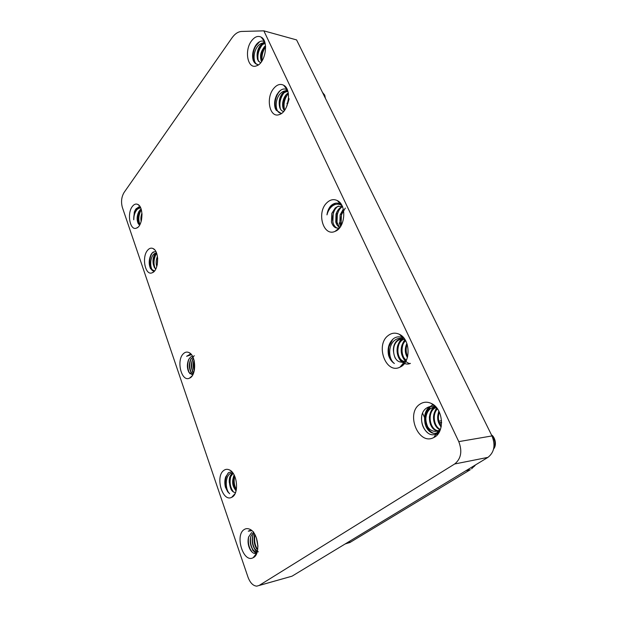 <?xml version="1.0" encoding="UTF-8"?>
<svg xmlns="http://www.w3.org/2000/svg" width="617" height="617" viewBox="0 0 617 617"><rect width="100%" height="100%" fill="white"/><g stroke="black" fill="none" stroke-linecap="round" stroke-linejoin="round"><path stroke-width="0.93" d="M254.798 535.888C253.872 540.338 254.466 544.402 256.572 548.073M253.633 531.916L250.695 536.697C249.715 541.271 250.317 545.436 252.5 549.192L255.06 551.806L256.988 552.655M256.009 553.488L252.569 550.079L252.5 549.192M256.626 548.937C254.181 544.649 253.502 539.898 254.574 534.669M258.33 551.868L254.412 548.636C252.307 544.88 251.721 540.739 252.638 536.227L253.988 533.103M257.937 546.531L256.356 537.708M254.829 535.749C254.135 540.893 254.998 545.397 257.42 549.261M250.733 536.559C249.985 541.819 250.857 546.423 253.348 550.364M257.304 551.606L255.06 551.806M244.07 529.617C245.72 528.476 247.533 528.314 249.507 529.131C258.199 532.147 261.084 554.421 253.14 557.714C243.453 563.375 234.63 535.448 244.07 529.617M251.643 532.502L248.535 537.129C247.525 541.703 248.127 545.976 250.332 549.94C252.353 553.017 254.482 554.12 256.711 553.241L253.14 557.714M251.605 530.458L248.273 531.175L251.829 530.651M234.059 476.841C233.234 481.129 233.689 485.116 235.439 488.803M230.002 477.411C229.077 482.27 229.694 486.636 231.869 490.5M232.223 473.548L231.776 473.864C229.886 475.591 229.046 478.376 229.262 482.232L231.082 489.443C232.324 491.456 233.712 492.459 235.254 492.466M223.639 470.547C225.328 469.205 227.172 468.951 229.177 469.807C237.414 472.73 239.419 494.31 231.691 497.31C222.567 502.415 215.001 476.748 223.639 470.547M231.853 471.758L228.645 472.591L225.675 476.895C224.65 480.103 224.557 483.512 225.398 487.122L227.696 491.772L229.663 493.731C225.151 489.867 224.804 476.386 230.534 473.355L232.663 472.699M194.131 360.513C193.113 363.907 193.136 367.146 194.201 370.231M194.262 355.708L190.584 359.526C188.887 364.123 189.003 368.303 190.938 372.074L192.743 373.956M194.216 370.979C193.013 367.57 192.944 363.914 193.993 359.996M193.645 372.884L192.913 371.858C191.039 368.156 190.915 364.045 192.55 359.526L193.352 358.061M194.232 360.945L194.417 370.046M191.123 358.485C189.226 363.621 189.334 368.395 191.447 372.815M183.264 353.842C184.992 352.083 186.866 351.644 188.879 352.523C196.206 355.261 196.676 375.699 189.458 378.167C181.514 382.278 176.092 360.559 183.264 353.842M191.139 354.297L190.298 354.173L186.604 356.31L191.44 354.667M192.435 356.14L190.452 357.127L188.571 359.742C186.874 364.277 186.997 368.503 188.956 372.406L192.458 374.982M156.479 252.916L154.983 254.158C153.047 257.027 152.515 260.528 153.378 264.654L154.335 267.5L155.762 269.066M147.478 250.402C149.206 248.273 151.057 247.656 153.024 248.535C159.548 251.08 158.893 270.724 152.222 272.76C145.35 276.115 141.455 257.389 147.478 250.402M155.685 251.258L152.283 252.808L151.072 254.466C148.774 259.464 148.604 264.215 150.563 268.719L154.458 270.986C150.301 271.827 148.759 258.353 154.211 253.772L156.371 252.654M140.329 210.736C137.977 215.688 137.714 220.2 139.535 224.272M141.1 209.032L138.871 211.531C136.797 215.873 136.581 219.883 138.216 223.578L139.627 225.105M132.3 206.533C134.02 204.25 135.84 203.541 137.776 204.42C143.969 206.88 142.905 226.238 136.496 228.105C130.071 231.167 126.724 213.582 132.3 206.533M140.121 206.834L136.264 208.585L135.393 209.78L134.282 212.109L133.75 219.799C133.773 215.402 134.992 211.862 137.406 209.171L140.576 207.705M264.361 47.887L264.045 48.427C262.071 52.09 261.238 55.846 261.531 59.679M260.012 47.208C257.914 51.072 257.058 55.013 257.443 59.031M265.094 43.337C263.459 43.067 261.87 43.807 260.335 45.55L259.85 46.159C257.837 49.113 256.927 52.484 257.127 56.278L257.651 59.764L260.474 62.988M251.535 40.869C254.698 36.75 257.906 35.508 261.184 37.151C269.051 40.992 265.395 63.335 256.572 65.818C247.741 69.675 243.977 50.594 251.535 40.869M264.608 41.717C261.955 40.344 259.302 41.146 256.649 44.123L255.384 45.897C252.646 50.902 251.929 55.746 253.225 60.412L253.263 60.528C254.312 62.926 255.816 64.237 257.775 64.469C252.893 64.075 252.5 51.273 258.569 45.349C260.551 43.437 262.587 42.689 264.678 43.128M285.208 97.563L283.488 106.031M281.144 96.476L279.347 105.546M287.854 91.293C286.057 90.807 284.314 91.447 282.617 93.206L282.1 93.799C279.81 96.954 278.869 100.61 279.285 104.767L279.748 107.505C280.565 109.911 281.876 111.214 283.673 111.43M287.414 90.028L284.915 90.93M273.624 88.555C276.871 84.629 280.211 83.519 283.635 85.223C292.018 89.249 288.818 111.731 279.547 114.477C269.899 118.772 265.341 98.342 273.624 88.555M283.635 85.223L287.206 89.758C284.414 88.246 281.637 88.925 278.892 91.81L276.84 94.733C274.58 99.383 274.033 103.887 275.205 108.23L276.115 110.15L280.565 112.996C275.105 112.772 274.233 98.998 280.905 93.059C283.095 91.054 285.363 90.437 287.684 91.216M340.013 227.303C337.977 226.632 336.558 224.873 335.771 222.012L336.003 214.13C337.275 210.289 339.404 207.759 342.389 206.556M341.263 225.359L339.905 222.128L340.121 214.832L343.283 209.194M343.083 210.829C340.946 215.086 340.437 219.475 341.556 224.002M338.988 210.266C336.751 214.654 336.234 219.174 337.437 223.817M334.884 209.649C332.532 214.168 332 218.827 333.273 223.609M345.319 208.068L341.432 214.762L341.116 222.428M342.636 206.479C340.152 208.099 338.394 210.598 337.352 213.999L336.998 222.351L339.396 227.071M338.417 206.024C336.018 207.59 334.291 209.996 333.234 213.251L332.841 222.243C333.658 225.166 335.077 227.125 337.098 228.12M336.651 222.776L337.067 213.598M341.132 214.407L343.353 209.472M342.342 206.448L337.815 206.394L335.255 207.944L331.815 213.382L331.452 222.074C333.072 226.987 335.802 228.884 339.635 227.766L335.039 231.383C323.362 236.936 316.382 212.796 326.632 202.993C330.049 199.592 333.635 198.797 337.383 200.618C347.055 205.037 345.281 227.943 335.039 231.383M337.383 200.618L340.407 204.08C337.229 202.43 334.121 202.924 331.098 205.561L330.619 206.032C328.645 208.399 327.426 211.346 326.971 214.878C327.905 211.207 329.64 208.307 332.177 206.178C335.208 203.849 338.293 203.541 341.425 205.253L342.204 206.14M404.976 339.728C398.497 347.14 402.091 362.248 410.012 363.598M401.744 338.841C395.466 344.633 396.291 358.061 402.677 362.434M403.51 362.989C405.809 364.269 408.115 364.4 410.436 363.382M405.809 361.415C401.644 356.842 400.526 351.065 402.461 344.093M405.107 339.805L404.767 339.62C402.423 338.486 400.163 338.594 397.98 339.936L397.294 340.43C394.749 342.643 393.445 345.79 393.368 349.885C394.016 359.225 397.695 363.243 404.397 361.94L399.97 367.161C385.926 374.519 375.128 345.142 388.062 335.633C391.594 332.879 395.366 332.44 399.384 334.321C410.621 339.165 411.061 362.811 399.97 367.161M399.384 334.321L403.017 337.892C399.747 336.288 396.631 336.504 393.661 338.54C388.941 342.566 387.237 348.135 388.548 355.269C389.697 358.994 391.641 361.739 394.379 363.513C387.962 358.947 387.885 344.078 395.713 339.612C398.559 337.908 401.513 337.846 404.567 339.427L405.053 339.705M433.473 433.234C423.216 429.401 422.56 407.968 433.55 404.814M432.185 427.512C428.453 420.308 428.776 413.637 433.173 407.505M436.288 426.733C432.841 420.115 432.972 413.822 436.682 407.829M441.093 427.118C437.893 422.205 437.137 416.868 438.841 411.092M437.63 416.814L438.51 422.491M433.496 416.799L434.545 423.655M429.324 416.891L430.527 424.735M433.296 404.629L432.833 404.806M429.91 406.626C426.548 409.719 424.943 414.007 425.082 419.483M436.258 434.252L437.8 434.214L435.995 434.353M440.129 430.219L436.99 432.756C430.998 435.779 423.2 427.064 425.044 417.717C425.013 422.429 426.571 426.239 429.702 429.162C432.563 431.491 435.471 431.969 438.44 430.604L439.049 430.257M419.845 404.235C423.378 401.829 427.203 401.559 431.298 403.441C443.376 408.485 445.173 432.664 433.782 437.522C418.581 445.975 405.33 413.436 419.845 404.235M431.298 403.441L435.872 407.528C432.764 406.04 429.818 406.125 427.033 407.76C414.902 414.763 424.982 440.075 436.288 433.805L439.559 431.144M257.474 59.139L257.999 59.571M234.691 476.131C233.635 481.113 234.19 485.579 236.365 489.528M231.128 475.19C229.223 481.676 230.01 487.283 233.504 492.004M287.807 94.162C284.46 98.944 283.342 104.034 284.445 109.448M283.72 93.182C280.203 98.226 279.108 103.517 280.419 109.062M265.603 46.907C262.703 51.188 261.546 55.8 262.14 60.744M262.441 44.671C258.415 49.884 257.058 55.437 258.384 61.338M424.997 422.884C423.779 416.151 425.213 410.783 429.285 406.773M432.718 404.706L433.157 404.559M156.201 253.903C153.625 259.055 153.317 263.999 155.283 268.719M153.155 263.636C152.977 260.212 153.602 257.119 155.037 254.374L155.499 253.61M157.181 265.04L157.62 257.898M141.308 209.703C138.54 214.832 138.085 219.775 139.943 224.549M407.081 344.047C405.716 348.536 405.886 352.801 407.59 356.842M404.073 341.61C400.849 348.883 401.497 355.361 406.001 361.045M399.932 341.702C396.423 349.878 397.433 356.773 402.955 362.387M403.611 362.873L404.513 363.398M395.196 342.875C393.021 348.119 393.052 353.248 395.289 358.253M402.299 364.416L403.518 364.562M261.986 59.386L261.515 59.502L262.009 59.641M236.126 490.662C232.27 486.504 231.622 481.299 234.159 475.044M282.617 93.206L287.8 91.277M284.437 110.474C280.874 107.188 282.694 95.997 288.27 93.005M286.743 106.379L288.602 98.049M260.335 45.55L265.109 43.406M261.947 61.037L261.778 60.574L261.546 61.638C259.379 56.124 260.706 50.825 265.511 45.735M439.327 412.063C437.607 417.3 438.263 421.982 441.294 426.116M437.499 408.924C431.962 414.184 433.898 426.694 440.422 429.455M435.957 407.552C426.64 411.331 429.347 429.902 438.209 430.72M438.348 430.743L439.674 430.766L438.24 430.905M436.558 407.69L435.178 407.32C425.83 406.811 422.545 423.015 429.702 429.162M155.33 253.749L156.51 252.985M156.795 266.498C155.754 263.312 155.97 259.958 157.435 256.433M140.005 209.927L141.131 209.117M141.17 221.464C140.622 218.773 140.884 216.027 141.941 213.22M397.98 339.936L401.505 338.841M403.88 339.08L404.852 339.396M405.793 361.446L404.621 361.539C395.813 361.809 393.739 342.25 403.572 339.134M406.248 360.559C400.086 357.706 399.214 344.872 405.415 340.314M407.413 357.49C404.791 353.125 404.613 348.443 406.873 343.453M259.009 585.525L292.003 576.193L487.931 457.374C494.286 452.354 495.636 445.204 491.98 435.934L296.584 39.912L263.852 30.85L241.571 31.452C238.093 31.66 234.876 33.827 231.93 37.961L124.04 192.535C121.456 196.977 120.893 201.936 122.351 207.389L247.98 577.103C250.132 582.834 253.07 585.849 256.795 586.15L259.148 585.448L454.683 463.976C461.084 458.778 462.449 451.328 458.77 441.625L263.852 30.85M229.262 482.232L229.886 477.735L233.141 473.355M236.28 489.96L235.131 488.456C233.295 485.001 232.902 481.237 233.959 477.157L234.514 475.746M279.285 104.767L280.997 96.753C282.887 93.321 285.185 91.54 287.884 91.409M284.784 110.003L283.905 108.152C283.018 104.844 283.419 101.389 285.093 97.794L288.386 93.691M287.715 103.563L289.149 98.828M257.127 56.278L259.348 48.134C260.952 45.465 262.888 43.961 265.163 43.63M261.778 60.574C260.767 57.142 261.307 53.394 263.405 49.329L265.58 46.553M438.965 411.331C436.682 417.092 437.414 422.283 441.14 426.902M437.245 408.57C430.766 413.899 433.381 427.65 440.291 429.818M436.196 407.259L435.749 407.421M435.695 407.436C425.846 410.613 428.453 430.627 437.839 430.882M434.43 407.413C429.139 407.883 426.008 411.323 425.044 417.717M153.378 264.654C152.908 261.508 153.363 258.569 154.728 255.839L156.695 253.487M157.266 264.654L157.667 258.415M139.334 210.844L141.146 209.178M141.231 221.248L141.964 213.467M393.368 349.885C394.055 343.623 396.885 339.944 401.86 338.841M405.77 361.485L405.361 361.485C396.654 361.716 394.525 342.751 403.934 339.25M406.426 360.181C401.035 357.035 400.047 345.505 405.639 340.715M407.636 356.641C405.647 352.654 405.492 348.543 407.166 344.301M439.08 432.355L435.895 434.391M441.201 426.632C438.34 421.866 437.63 416.83 439.065 411.531M437.839 428.36C434.09 422.992 433.25 417.169 435.332 410.899M433.72 429.077C429.887 423.632 429.046 417.709 431.198 411.315M427.843 427.134C424.396 419.097 425.337 412.225 430.666 406.51M432.486 404.497L433.08 404.482M427.797 432.895C423.061 428.892 421.025 423.324 421.704 416.19M437.584 433.273L436.018 434.206M432.532 404.544L433.203 404.567M394.379 363.513C389.674 359.804 387.869 354.235 388.965 346.8L392.767 339.257M405.855 345.99L406.402 355.639M405.739 361.531C402.014 357.659 400.664 352.546 401.698 346.191L401.76 345.898M402.292 362.472C398.027 358.678 396.43 353.317 397.495 346.392L397.618 345.844M404.289 363.675L403.341 363.189M403.479 364.601L402.176 364.562M401.096 336.003L402.083 336.172M401.212 336.126L402.338 336.404M403.495 364.585L402.107 364.639M326.971 214.878C327.735 210.929 329.331 207.79 331.776 205.469L335.648 203.209M339.558 203.109L340.599 203.448M339.674 203.24L340.815 203.741M337.692 229.763L337.16 229.717M340.561 226.516L339.219 222.868M285.972 88.192L286.581 88.308M279.91 112.919L276.563 110.235C273.377 105.137 275.598 93.784 281.344 89.812M287.854 103.062L288.216 101.389M283.434 105.106L285.085 97.694M279.277 104.581L280.99 96.661M283.157 108.307C282.547 104.366 283.157 100.486 285 96.661L286.018 94.91M287.052 105.6L288.563 98.759M257.181 64.376C252.569 63.489 251.566 52.861 255.862 45.913L259.703 41.648M261.353 58.654C261.3 55.291 262.063 52.044 263.667 48.905M257.25 57.967C257.119 54.427 257.921 50.995 259.641 47.663M263.59 40.306L264.022 40.383M257.474 51.651L260.397 45.488M262.765 43.02L264.67 41.887M261.06 60.651C260.436 56.502 261.253 52.314 263.521 48.095L264.454 46.653M133.75 219.799C133.581 213.636 135.246 209.34 138.74 206.903L138.802 206.872M141.486 220.238L142.018 214.423M138.57 224.125C137.036 219.945 137.329 215.48 139.427 210.721M141.085 221.094L141.548 214.338M153.934 271.025C149.098 271.187 147.926 256.541 153.371 251.89M186.604 356.31L190.244 354.173M193.406 372.591L192.828 371.357C191.347 367.084 191.432 362.796 193.082 358.492M189.943 373.748L188.817 371.604C187.383 367.47 187.421 363.274 188.933 359.017M193.422 373.47L192.327 371.388M229.663 493.731L227.897 491.734C224.418 485.093 224.511 478.831 228.182 472.954M235.17 488.525C233.565 484.769 233.157 480.89 233.928 476.872M231.444 490.006C229.539 486.096 229.007 481.916 229.863 477.45M236.056 490.931L235.231 489.713C233.01 485.456 232.486 480.874 233.666 475.969M248.273 531.175L249.908 530.466M257.929 545.929L256.541 538.209M255.477 550.071C252.785 545.783 251.898 540.962 252.823 535.595M252.361 552.354C249.013 548.289 247.764 543.114 248.628 536.836M256.225 554.421L255.739 554.467M256.41 551.86L254.412 548.636M441.61 422.853L439.474 423.146M471.581 468.851L475.314 465.025M345.474 543.893L351.065 541.811M424.943 418.357L422.583 413.251M454.683 463.976L487.931 457.374M292.003 576.193L259.148 585.448M458.77 441.625L491.98 435.934M284.051 104.219L283.542 104.111M282.972 103.98L282.586 103.895M279.91 103.286L279.393 103.17M279.586 101.651L280.095 101.766M282.74 102.368L283.157 102.461M283.727 102.592L284.229 102.707M286.874 103.309L287.267 103.394M441.618 422.406L439.319 422.714M345.289 543.878L349.878 542.528L470.316 469.707L465.912 470.725M441.571 420.755L438.864 421.118M322.529 92.504L324.434 96.368M491.957 435.88C495.243 439.967 495.813 444.209 493.693 448.605M250.409 529.602L249.507 529.131M230.411 470.509L229.177 469.807M235.069 493.615L231.691 497.31M190.938 372.074L191.054 373.046M190.468 353.61L188.879 352.523M191.995 376.031L189.458 378.167M154.651 249.808L153.024 248.535M153.895 271.65L152.222 272.76M139.357 205.731L137.776 204.42M137.807 227.311L136.496 228.105M264.554 41.578L261.184 37.151M258.053 65.086L256.572 65.818M281.838 113.173L279.547 114.477M438.44 430.604L436.99 432.756M436.288 433.805L433.782 437.522M280.079 107.651L279.462 106.309M257.397 58.499L257.891 58.623M287.445 91.231L287.861 91.324M404.621 361.539L405.361 361.485M280.997 96.753L280.936 95.589M283.905 108.152L283.573 109.248M285.093 97.794L285 96.661M259.348 48.134L259.487 46.869M263.405 49.329L263.521 48.095M154.728 255.839L155.037 254.374M192.913 371.858L193.021 372.83M229.886 477.735L229.817 476.949M235.131 488.456L235.231 489.713M233.959 477.157L233.797 475.692M475.545 464.886L474.087 466.552M322.467 92.373L324.743 95.188L325.375 98.273M491.525 435C494.07 436.065 497.595 444.063 493.615 448.96"/></g></svg>
